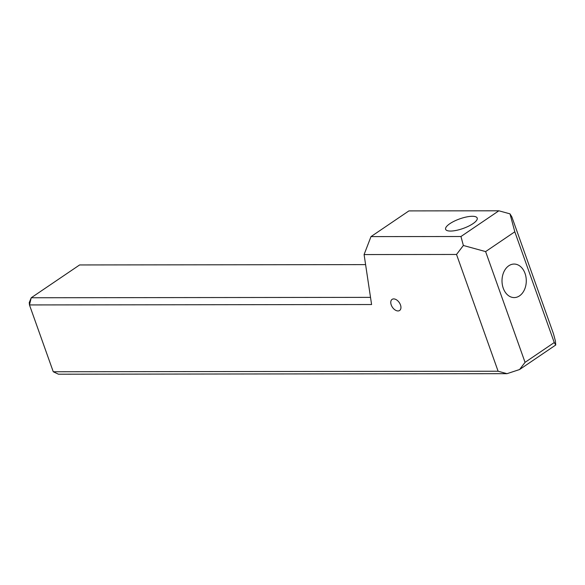<?xml version="1.0" encoding="UTF-8"?>
<svg xmlns="http://www.w3.org/2000/svg" width="585" height="585" viewBox="0 0 585 585"><rect width="100%" height="100%" fill="white"/><g stroke="black" fill="none" stroke-linecap="round" stroke-linejoin="round"><path stroke-width="0.88" d="M450.523 231.06A16.76 5.089 -19.6 0 0 468.483 226.219A16.76 5.089 -19.6 0 0 477.206 218.051A16.76 5.089 -19.6 0 0 472.307 216.289A16.76 5.089 -19.6 0 0 454.34 221.13A16.76 5.089 -19.6 0 0 445.624 229.298A16.76 5.089 -19.6 0 0 450.523 231.06M397.997 310.949A6.706 4.153 -124.1 0 0 399.621 310.481A6.706 4.153 -124.1 0 0 399.964 303.739A6.706 4.153 -124.1 0 0 393.712 298.913A6.706 4.153 -124.1 0 0 392.089 299.381A6.706 4.153 -124.1 0 0 391.745 306.123A6.706 4.153 -124.1 0 0 397.997 310.949M508.789 265.773A16.76 12.139 89.9 0 0 502.325 284.617A16.76 12.139 89.9 0 0 514.164 297.582A16.76 12.139 89.9 0 0 519.502 295.871A16.76 12.139 89.9 0 0 525.966 277.019A16.76 12.139 89.9 0 0 514.127 264.054A16.76 12.139 89.9 0 0 508.789 265.773M53.257 371.753L29.462 304.939L371.592 304.536L364.089 254.563L370.992 236.611L408.9 210.907L498.866 210.797L509.988 213.854L514.807 231.792L554.251 342.547L555.75 345.004L519.582 369.53L507.012 373.676L58.456 374.203L53.257 371.753L498.113 371.234L456.527 254.46L364.089 254.563M555.75 345.004L555.377 340.872L553.447 333.699L511.868 216.925L509.988 213.854M519.582 369.53L525.052 362.349L485.616 251.594L514.807 231.792M525.052 362.349L554.251 342.547M365.596 264.617L79.604 264.954L31.232 297.758L370.517 297.363M485.616 251.594L463.364 245.481L456.527 254.46M370.992 236.611L460.958 236.508L498.866 210.797M460.958 236.508L463.364 245.481M498.113 371.234L507.012 373.676M31.232 297.758L29.25 302.577L29.462 304.939L31.232 297.758"/></g></svg>
